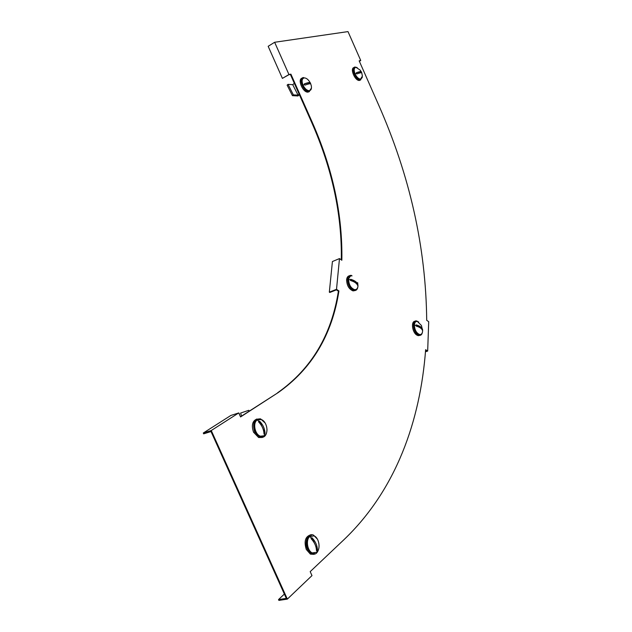 <?xml version="1.0" encoding="UTF-8"?>
<svg xmlns="http://www.w3.org/2000/svg" width="632" height="632" viewBox="0 0 632 632"><rect width="100%" height="100%" fill="white"/><g stroke="black" fill="none" stroke-linecap="round" stroke-linejoin="round"><path stroke-width="0.95" d="M238.754 412.925L211.262 430.526L287.347 599.112L311.979 575.602L310.193 571.636L344.108 539.546C396.256 489.61 420.335 420.549 425.628 349.686L427.674 351.076L428.709 321.696L426.703 320.282C425.96 247.373 409.82 175.348 378.292 104.193L359.158 60.822L360.738 60.506L347.995 31.6L274.636 42.273L288.95 74.537L290.902 74.149L312.248 122.284C332.772 168.72 342.639 214.714 341.849 260.258L339.479 258.583L336.516 289.314L338.942 290.957C332.1 334.984 311.845 368.859 278.191 392.583L240.555 416.938L238.754 412.925L230.877 415.445L203.291 433.015L211.262 430.526M287.347 599.112L278.886 600.4L278.514 599.586L286.32 598.393L211.017 431.545L203.662 433.836L203.291 433.015M278.191 392.583L240.484 416.78M277.59 392.78C311.26 369.056 331.524 335.189 338.389 291.178L338.942 290.957M339.479 258.583L332.416 261.53L329.327 292.15L329.809 292.474L336.445 289.867L338.389 291.178M329.327 292.15L336.516 289.314M341.32 259.886C342.015 214.532 332.156 168.76 311.734 122.561L312.248 122.284M290.902 74.149L290.396 74.45L311.734 122.561M274.636 42.273L268.166 46.302L282.401 78.384L288.832 74.758L290.396 74.45M282.401 78.384L288.95 74.537M360.738 60.506L359.371 61.288M359.324 61.193L359.948 60.846L359.237 60.98M427.674 351.076L425.47 351.787M425.502 351.368L426.719 350.973L425.589 350.207M278.514 599.586L284.368 594.064M310.565 83.432L311.276 85.644C311.829 88.749 311.126 90.431 309.151 90.7C306.797 90.455 304.75 88.599 303.012 85.115C301.464 80.88 301.922 78.479 304.387 77.902C306.457 78.036 308.361 79.593 310.099 82.563M310.731 83.874C310.146 83.527 308.219 83.945 304.948 85.123L304.64 84.491L303.012 85.115M303.131 78.344C301.322 79.427 301.108 81.781 302.515 85.399C304.253 88.883 306.291 90.747 308.645 90.984L309.917 90.55M304.379 83.843C307.65 82.674 309.577 82.263 310.17 82.61L304.379 83.843L304.64 84.491M310.478 83.234L310.17 82.61M357.673 282.662L357.996 285.972C357.673 288.611 356.503 289.827 354.497 289.614C350.776 288.05 348.817 284.669 348.627 279.463C348.967 276.863 350.112 275.663 352.071 275.86M350.61 279.281L350.499 280.505C354.355 281.619 356.756 283.286 357.704 285.506L357.799 284.282L350.61 279.281C354.457 280.387 356.859 282.062 357.799 284.282M350.365 276.121L348.074 279.684C348.272 284.882 350.231 288.271 353.952 289.827L355.682 289.59M257.303 419.932L261.174 419.514C266.799 421.141 269.161 432.865 264.413 435.748L260.392 436.183C254.751 434.461 252.531 422.642 257.303 419.932L259.033 421.433L258.543 421.828C261.972 425.399 263.797 429.452 264.018 433.987L265.029 433.291L262.991 428.765M261.901 426.347L259.562 421.141L259.033 421.433M259.562 421.141C262.991 424.712 264.808 428.757 265.029 433.291M258.085 419.522L256.703 420.122C251.923 422.832 254.143 434.642 259.784 436.357L262.904 436.404M362.413 76.069L360.556 79.119C358.518 78.905 356.693 77.167 355.081 73.912C353.644 70.049 353.96 67.853 356.014 67.316L360.027 70.002L361.156 71.614M361.765 72.862L361.251 71.693L356.314 72.751L356.835 73.928C359.766 72.862 361.409 72.506 361.765 72.862M355.026 67.687C353.414 68.596 353.28 70.768 354.599 74.181C356.211 77.436 358.028 79.174 360.066 79.387L361.077 79.032M356.314 72.751C359.245 71.685 360.888 71.337 361.251 71.693M422.508 331.918L422.634 330.607L422.508 331.918C422.065 333.878 421.086 334.739 419.561 334.502C416.393 333.056 414.655 329.92 414.355 325.085C414.584 322.446 415.595 321.238 417.397 321.459L421.433 325.488L422.634 330.607L422.524 329.304L416.172 324.88L416.117 326.065C419.68 327.06 421.797 328.537 422.484 330.481L422.532 329.912M415.967 321.625C414.679 321.949 413.96 323.165 413.818 325.275C414.11 330.102 415.848 333.246 419.016 334.683L420.462 334.526M416.172 324.88C419.727 325.875 421.844 327.352 422.524 329.304M316.798 552.242L312.263 552.913C307.318 550.907 305.627 539.775 309.743 536.544L314.128 535.897C319.057 537.808 320.882 548.853 316.798 552.242L317.406 549.808L315.518 545.598M314.436 543.204L311.995 537.753L311.055 538.598C314.531 542.303 316.34 546.324 316.474 550.669L316.964 550.29M311.331 535.644L309.111 536.671C304.995 539.902 306.686 551.033 311.631 553.032L314.452 553.332M311.995 537.753C315.463 541.45 317.272 545.471 317.406 549.808M303.637 77.554L303.21 77.602C297.98 78.257 303.573 92.114 308.874 91.624L311.45 88.101M302.104 78.178C297.166 79.221 302.799 92.635 307.966 92.138L309.522 91.529M351.4 275.394C349.243 275.181 347.979 276.5 347.6 279.352C347.813 285.079 349.97 288.8 354.062 290.515C356.203 290.76 357.483 289.495 357.894 286.723M349.338 275.789C347.782 276.144 346.873 277.472 346.613 279.747C346.818 285.467 348.975 289.187 353.067 290.902L355.152 290.53M265.132 422.974L260.589 418.874C254.238 418.637 252.247 422.958 254.625 431.853L259.728 437.194C264.247 438.134 266.68 435.59 267.02 429.57M256.987 418.977C252.405 420.857 251.252 425.257 253.519 432.185L258.622 437.518L262.264 437.486M357.143 67.545L354.987 67.039C350.483 67.585 355.769 80.469 360.287 79.98L362.341 77.294M354.062 67.545C349.638 68.193 354.923 80.959 359.411 80.462L360.667 79.932M418.747 322.075L416.741 320.993C411.898 319.618 412.696 331.595 417.697 334.683L419.119 335.331C420.801 335.6 421.884 334.644 422.373 332.479M414.995 321.285C410.824 321.317 412.159 332.219 416.709 335.015L418.139 335.663L419.901 335.387M317.382 539.112L313.583 535.178C308.179 532.294 303.873 541.924 307.444 549.24L311.521 553.885C315.392 555.149 317.857 553.119 318.931 547.802M310.28 534.972C305.224 536.75 303.897 541.584 306.291 549.461L310.367 554.098L313.701 554.367M299.149 94.184L298.035 95.14L292.727 84.68L294.322 83.298M299.402 94.745L297.964 95.969L292.442 95.661L287.118 85.146L288.034 84.348L293.359 94.871L298.035 95.14M293.359 94.871L292.442 95.661M292.727 84.68L288.034 84.348M240.618 413.059L248.818 410.287L240.618 413.059L241.558 416.085M239.236 413.502L239.726 415.082M249.103 411.203L248.818 410.287M348.627 279.463L350.523 279.873M357.783 284.913L357.996 285.972M264.547 433.686L264.413 435.748M356.551 73.344L355.081 73.912M416.117 325.456L414.355 325.085M311.497 538.124L309.743 536.544M309.151 90.7L308.645 90.984M354.497 289.614L353.952 289.827M260.392 436.183L259.784 436.357M362.42 76.219L361.749 72.87M360.556 79.119L360.066 79.387M419.561 334.502L419.016 334.683M312.263 552.913L311.631 553.032M308.874 91.624L307.966 92.138M354.062 290.515L353.067 290.902M259.728 437.194L258.622 437.518M360.287 79.98L359.411 80.462M419.119 335.331L418.139 335.663M311.521 553.885L310.367 554.098"/></g></svg>
